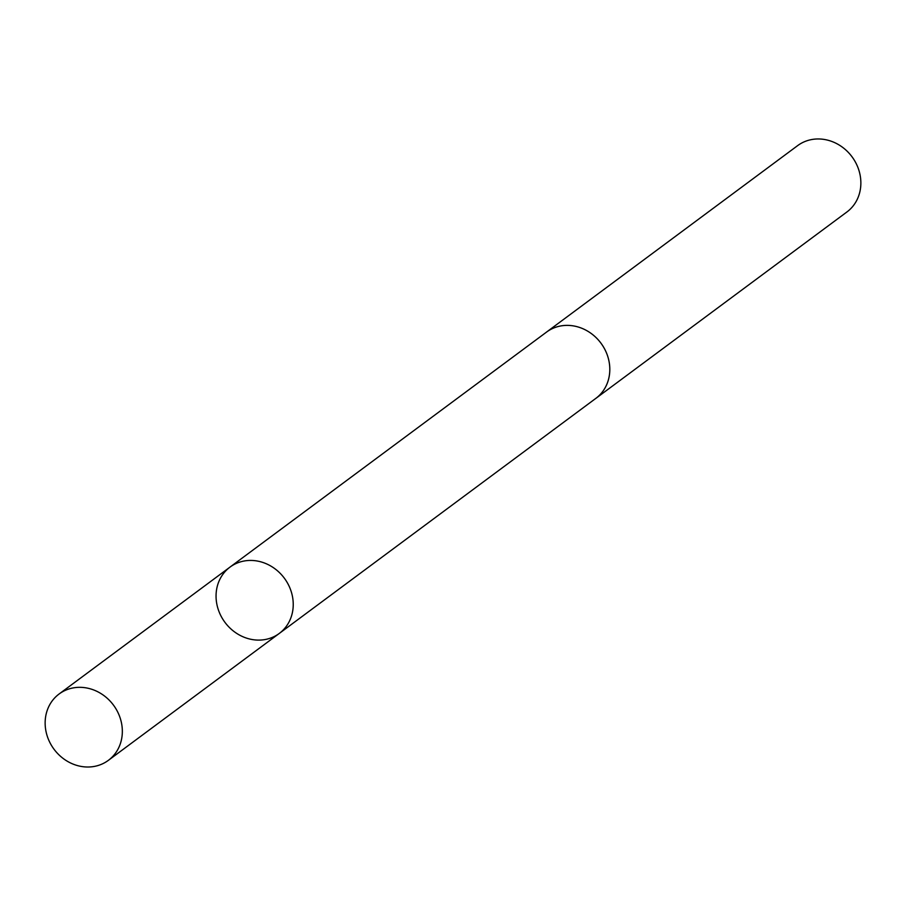 <?xml version="1.0" encoding="UTF-8"?>
<svg xmlns="http://www.w3.org/2000/svg" width="906" height="906" viewBox="0 0 906 906"><rect width="100%" height="100%" fill="white"/><g stroke="black" fill="none" stroke-linecap="round" stroke-linejoin="round"><path stroke-width="1.36" d="M545.774 332.661A41.325 37.01 53.4 0 1 546.59 332.038A41.302 36.999 53.4 0 1 600.746 342.91A41.302 36.999 53.4 0 1 595.842 398.368L279.274 633.441A41.314 37.01 -126.6 0 0 284.178 577.971A41.314 37.01 -126.6 0 0 230.011 567.099A41.314 37.01 -126.6 0 0 224.937 622.331A41.314 37.01 -126.6 0 0 279.274 633.441A41.314 37.01 -126.6 0 0 284.178 577.971A41.314 37.01 -126.6 0 0 230.011 567.099L59.105 693.996A41.325 37.01 53.4 0 1 113.284 704.868A41.325 37.01 53.4 0 1 108.38 760.338A41.325 37.01 53.4 0 1 54.201 749.477A41.325 37.01 53.4 0 1 59.105 693.996M230.011 567.099L546.601 332.049A41.325 37.01 53.4 0 1 600.938 343.148A41.325 37.01 53.4 0 1 595.854 398.38A41.325 37.01 53.4 0 1 595.027 398.98M546.59 332.038L797.631 145.628A41.325 37.01 53.4 0 1 851.98 156.738A41.325 37.01 53.4 0 1 846.906 211.981L595.854 398.38M279.274 633.441L108.38 760.338"/></g></svg>
